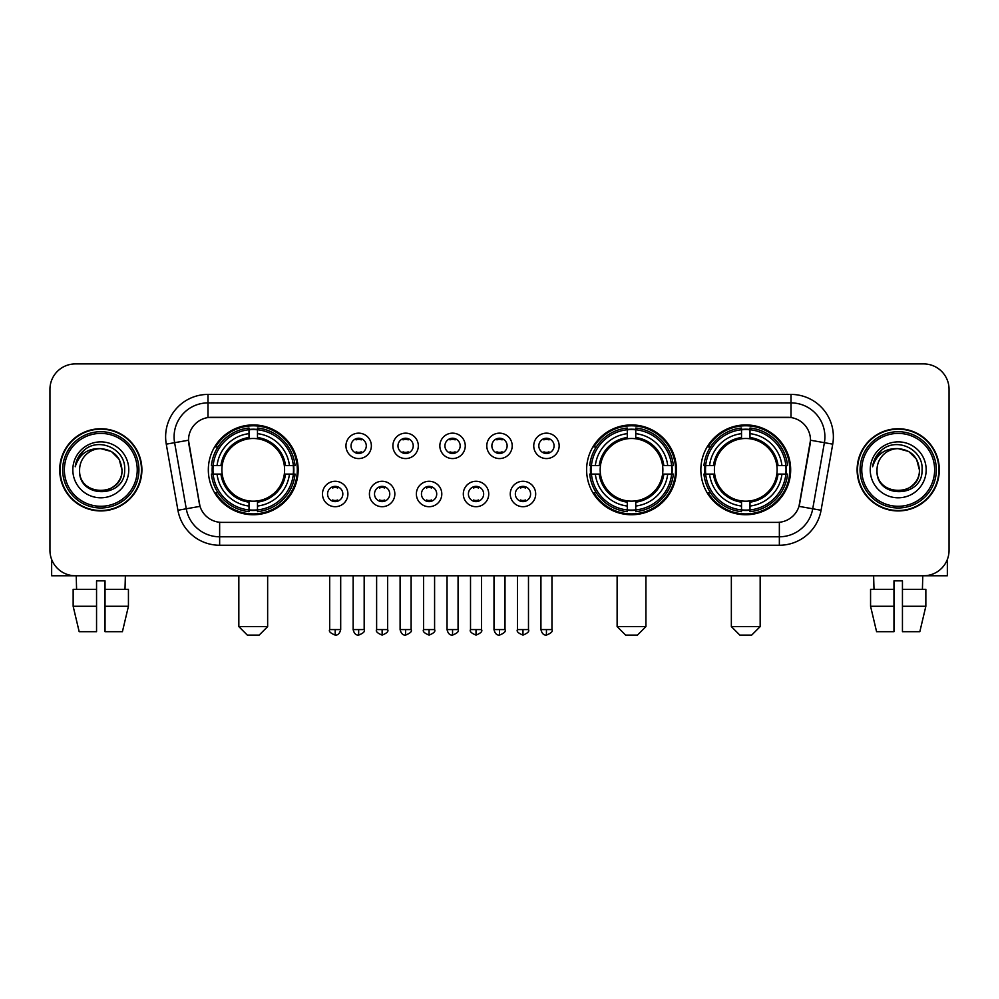 <?xml version="1.0" encoding="UTF-8"?>
<svg xmlns="http://www.w3.org/2000/svg" width="999" height="999" viewBox="0 0 999 999"><rect width="100%" height="100%" fill="white"/><g stroke="black" fill="none" stroke-linecap="round" stroke-linejoin="round"><path stroke-width="1.5" d="M586.613 469.842A44.918 44.918 0 0 0 631.53 514.747A44.918 44.918 0 0 0 676.435 469.842A44.918 44.918 0 0 0 631.53 424.925A44.918 44.918 0 0 0 586.613 469.842M700.848 469.842A44.918 44.918 0 0 0 745.754 514.747A44.918 44.918 0 0 0 790.671 469.842A44.918 44.918 0 0 0 745.754 424.925A44.918 44.918 0 0 0 700.848 469.842M208.329 469.842A44.918 44.918 0 0 0 253.247 514.747A44.918 44.918 0 0 0 298.152 469.842A44.918 44.918 0 0 0 253.247 424.925A44.918 44.918 0 0 0 208.329 469.842M347.902 493.993A12.712 12.712 0 0 1 335.189 506.705A12.712 12.712 0 0 1 322.477 493.993A12.712 12.712 0 0 1 335.189 481.281A12.712 12.712 0 0 1 347.902 493.993M327.56 493.993A7.63 7.63 0 0 0 335.189 501.623A7.63 7.63 0 0 0 342.819 493.993A7.63 7.63 0 0 0 335.189 486.363A7.63 7.63 0 0 0 327.56 493.993M394.842 493.993A12.712 12.712 0 0 1 382.13 506.705A12.712 12.712 0 0 1 369.418 493.993A12.712 12.712 0 0 1 382.13 481.281A12.712 12.712 0 0 1 394.842 493.993M374.513 493.993A7.63 7.63 0 0 0 382.13 501.623A7.63 7.63 0 0 0 389.76 493.993A7.63 7.63 0 0 0 382.13 486.363A7.63 7.63 0 0 0 374.513 493.993M441.795 493.993A12.712 12.712 0 0 1 429.083 506.705A12.712 12.712 0 0 1 416.371 493.993A12.712 12.712 0 0 1 429.083 481.281A12.712 12.712 0 0 1 441.795 493.993M421.453 493.993A7.63 7.63 0 0 0 429.083 501.623A7.63 7.63 0 0 0 436.713 493.993A7.63 7.63 0 0 0 429.083 486.363A7.63 7.63 0 0 0 421.453 493.993M488.736 493.993A12.712 12.712 0 0 1 476.024 506.705A12.712 12.712 0 0 1 463.311 493.993A12.712 12.712 0 0 1 476.024 481.281A12.712 12.712 0 0 1 488.736 493.993M468.406 493.993A7.63 7.63 0 0 0 476.024 501.623A7.63 7.63 0 0 0 483.653 493.993A7.63 7.63 0 0 0 476.024 486.363A7.63 7.63 0 0 0 468.406 493.993M535.689 493.993A12.712 12.712 0 0 1 522.976 506.705A12.712 12.712 0 0 1 510.264 493.993A12.712 12.712 0 0 1 522.976 481.281A12.712 12.712 0 0 1 535.689 493.993M515.347 493.993A7.63 7.63 0 0 0 522.976 501.623A7.63 7.63 0 0 0 530.594 493.993A7.63 7.63 0 0 0 522.976 486.363A7.63 7.63 0 0 0 515.347 493.993M371.366 445.854A12.712 12.712 0 0 1 358.666 458.566A12.712 12.712 0 0 1 345.954 445.854A12.712 12.712 0 0 1 358.666 433.154A12.712 12.712 0 0 1 371.366 445.854M351.036 445.854A7.63 7.63 0 0 0 358.666 453.484A7.63 7.63 0 0 0 366.283 445.854A7.63 7.63 0 0 0 358.666 438.236A7.63 7.63 0 0 0 351.036 445.854M418.319 445.854A12.712 12.712 0 0 1 405.606 458.566A12.712 12.712 0 0 1 392.894 445.854A12.712 12.712 0 0 1 405.606 433.154A12.712 12.712 0 0 1 418.319 445.854M397.977 445.854A7.63 7.63 0 0 0 405.606 453.484A7.63 7.63 0 0 0 413.236 445.854A7.63 7.63 0 0 0 405.606 438.236A7.63 7.63 0 0 0 397.977 445.854M465.259 445.854A12.712 12.712 0 0 1 452.559 458.566A12.712 12.712 0 0 1 439.847 445.854A12.712 12.712 0 0 1 452.559 433.154A12.712 12.712 0 0 1 465.259 445.854M444.93 445.854A7.63 7.63 0 0 0 452.559 453.484A7.63 7.63 0 0 0 460.177 445.854A7.63 7.63 0 0 0 452.559 438.236A7.63 7.63 0 0 0 444.93 445.854M512.212 445.854A12.712 12.712 0 0 1 499.5 458.566A12.712 12.712 0 0 1 486.788 445.854A12.712 12.712 0 0 1 499.5 433.154A12.712 12.712 0 0 1 512.212 445.854M491.87 445.854A7.63 7.63 0 0 0 499.5 453.484A7.63 7.63 0 0 0 507.13 445.854A7.63 7.63 0 0 0 499.5 438.236A7.63 7.63 0 0 0 491.87 445.854M559.153 445.854A12.712 12.712 0 0 1 546.441 458.566A12.712 12.712 0 0 1 533.741 445.854A12.712 12.712 0 0 1 546.441 433.154A12.712 12.712 0 0 1 559.153 445.854M538.823 445.854A7.63 7.63 0 0 0 546.441 453.484A7.63 7.63 0 0 0 554.07 445.854A7.63 7.63 0 0 0 546.441 438.236A7.63 7.63 0 0 0 538.823 445.854M177.922 510.252L166.271 444.155A42.37 42.37 0 0 1 207.992 394.418L791.008 394.418A42.37 42.37 0 0 1 832.729 444.155L821.078 510.252A42.37 42.37 0 0 1 779.357 545.254L219.643 545.254A42.37 42.37 0 0 1 177.922 510.252L200.012 506.356L188.848 444.155A22.877 22.877 0 0 1 211.376 417.307L787.624 417.307A22.877 22.877 0 0 1 810.152 444.155L799.687 503.471A22.877 22.877 0 0 1 777.16 522.377L221.84 522.377A22.877 22.877 0 0 1 199.313 503.471L188.499 440.234L174.613 442.682A33.891 33.891 0 0 1 207.992 402.897L791.008 402.897A33.891 33.891 0 0 1 824.387 442.682L812.736 508.778A33.891 33.891 0 0 1 779.357 536.788L219.643 536.788A33.891 33.891 0 0 1 186.264 508.778L174.613 442.682A33.891 33.891 0 0 1 174.101 436.788M212.362 474.075A41.096 41.096 0 0 1 212.362 465.609M704.882 474.075A41.096 41.096 0 0 1 704.882 465.609M590.646 474.075A41.096 41.096 0 0 1 590.646 465.609M59.69 469.842A41.096 41.096 0 0 0 100.799 510.939A41.096 41.096 0 0 0 141.895 469.842A41.096 41.096 0 0 0 100.799 428.746A41.096 41.096 0 0 0 59.69 469.842M857.105 469.842A41.096 41.096 0 0 0 898.201 510.939A41.096 41.096 0 0 0 939.31 469.842A41.096 41.096 0 0 0 898.201 428.746A41.096 41.096 0 0 0 857.105 469.842M207.992 394.418L207.992 417.557L791.008 417.557L791.008 394.418M188.499 440.184L188.749 436.788M777.16 522.377L221.84 522.377M832.729 444.155L810.501 440.234L798.988 506.356L821.078 510.252M799.687 503.471L799.55 504.195M199.45 504.195L199.313 503.471M949.05 389.335A25.425 25.425 0 0 0 923.625 363.911L75.375 363.911A25.425 25.425 0 0 0 49.95 389.335L49.95 550.349A25.425 25.425 0 0 0 75.375 575.761L923.625 575.761A25.425 25.425 0 0 0 949.05 550.349L949.05 389.335L949.05 550.349M49.95 389.335L49.95 550.349M923.625 363.911L75.375 363.911M75.375 575.761L923.625 575.761M51.648 559.477L51.648 575.761L149.95 575.761M73.152 589.323L73.152 606.268L79.171 631.693L73.152 606.268L73.152 589.323L96.553 589.323L96.553 580.856L105.032 580.856L105.032 589.323L128.434 589.323L128.434 606.268L122.415 631.693L128.434 606.268L105.032 606.268L105.032 589.323M125.375 575.761L125 589.323M96.553 589.323L96.553 631.693L79.171 631.693M73.152 606.268L96.553 606.268M122.415 631.693L105.032 631.693L105.032 606.268M76.224 575.761L76.586 589.323M137.238 469.842A36.439 36.439 0 0 0 100.799 433.404A36.439 36.439 0 0 0 64.361 469.842A36.439 36.439 0 0 0 100.799 506.281A36.439 36.439 0 0 0 137.238 469.842M138.923 469.842A38.137 38.137 0 0 0 100.799 431.705A38.137 38.137 0 0 0 62.662 469.842A38.137 38.137 0 0 0 100.799 507.979A38.137 38.137 0 0 0 138.923 469.842M141.471 469.842A40.672 40.672 0 0 0 100.799 429.17A40.672 40.672 0 0 0 60.115 469.842A40.672 40.672 0 0 0 100.799 510.514A40.672 40.672 0 0 0 141.471 469.842M121.978 469.842C120.717 456.968 113.661 449.912 100.799 448.651L111.389 451.498L119.143 459.253L121.978 469.842L119.143 459.253L111.389 451.498L100.799 448.651L111.389 451.498L119.143 459.253L121.978 469.842L119.143 459.253L111.389 451.498L100.799 448.651L111.389 451.498L119.143 459.253L121.978 469.842C123.277 497.165 78.309 497.165 79.608 469.842C77.722 499.238 125.649 498.588 124.65 469.842C126.224 449.662 99.788 436.838 84.553 449.837C79.233 454.27 76.124 459.915 75.212 466.758C79.208 454.145 87.737 448.101 100.799 448.651L111.389 451.498L119.143 459.253L121.978 469.842C123.277 497.165 78.309 497.165 79.608 469.842C78.309 497.165 123.277 497.165 121.978 469.842C123.277 497.165 78.309 497.165 79.608 469.842C78.309 497.165 123.277 497.165 121.978 469.842C123.277 497.165 78.309 497.165 79.608 469.842C78.309 497.165 123.277 497.165 121.978 469.842C123.277 497.165 78.309 497.165 79.608 469.842C78.309 497.165 123.277 497.165 121.978 469.842C123.277 497.165 78.309 497.165 79.608 469.842C78.309 497.165 123.277 497.165 121.978 469.842C123.277 497.165 78.309 497.165 79.608 469.842C78.309 497.165 123.277 497.165 121.978 469.842C123.277 497.165 78.309 497.165 79.608 469.842A21.191 21.191 0 0 1 100.799 448.651L111.389 451.498L119.143 459.253L121.978 469.842C122.827 486.288 101.686 497.202 88.786 487.287M72.827 469.842A27.96 27.96 0 0 0 100.799 497.802A27.96 27.96 0 0 0 128.759 469.842A27.96 27.96 0 0 0 100.799 441.87A27.96 27.96 0 0 0 72.827 469.842M84.54 449.837L78.297 457.267M77.91 457.992L78.471 456.968L77.91 457.992M259.178 635.089L247.315 635.089L238.836 626.61L267.645 626.61L259.178 635.089M284.315 474.075A31.356 31.356 0 0 0 257.48 438.773L257.48 438.773A31.356 31.356 0 0 0 222.178 474.075A31.356 31.356 0 0 0 284.315 474.075L285.564 474.075L284.315 474.075A31.356 31.356 0 0 1 257.48 500.911L257.48 506.031A36.439 36.439 0 0 0 289.435 474.075L295.055 474.075A42.033 42.033 0 0 1 257.48 511.663L257.48 509.952A40.335 40.335 0 0 0 293.356 474.075M213.212 474.075A40.247 40.247 0 0 1 213.212 465.609M257.48 429.807A40.247 40.247 0 0 0 249.001 429.807M293.269 465.609A40.247 40.247 0 0 1 293.269 474.075M295.055 465.609A42.033 42.033 0 0 0 257.48 428.022L257.48 429.732A40.335 40.335 0 0 1 293.356 465.609L295.055 465.609M211.426 474.075A42.033 42.033 0 0 0 249.001 511.663L249.001 509.952A40.335 40.335 0 0 1 213.124 474.075L211.426 474.075M293.356 465.609L289.435 465.609A36.439 36.439 0 0 0 257.48 433.653L257.48 429.732M257.48 509.952L257.48 506.031M213.124 474.075L217.058 474.075A36.439 36.439 0 0 0 249.001 506.031L249.001 509.952M257.48 433.653L257.48 437.525A32.592 32.592 0 0 1 285.564 465.609L289.435 465.609M289.435 474.075L285.564 474.075A32.592 32.592 0 0 1 257.48 502.16M249.001 506.031L249.001 500.911A31.356 31.356 0 0 1 222.178 474.075L217.058 474.075M284.315 465.609L285.564 465.609M257.48 509.865A40.247 40.247 0 0 1 249.001 509.865M249.001 428.022A42.033 42.033 0 0 0 211.426 465.609L213.124 465.609A40.335 40.335 0 0 1 249.001 429.732L249.001 428.022M249.001 429.732L249.001 433.653A36.439 36.439 0 0 0 217.058 465.609L213.124 465.609M249.001 438.723L249.001 433.653M217.058 465.609L220.929 465.609A32.592 32.592 0 0 1 249.001 437.525M249.001 500.911L249.001 502.16A32.592 32.592 0 0 1 220.929 474.075M217.982 446.965L215.584 446.965A44.068 44.068 0 0 1 297.302 469.842A44.068 44.068 0 0 1 215.584 492.719L217.982 492.719M637.462 635.089L625.599 635.089L617.12 626.61L645.928 626.61L637.462 635.089M662.587 474.075A31.356 31.356 0 0 0 635.764 438.773L635.764 438.773A31.356 31.356 0 0 0 600.461 474.075A31.356 31.356 0 0 0 662.587 474.075L663.848 474.075L662.587 474.075A31.356 31.356 0 0 1 635.764 500.911L635.764 506.031A36.439 36.439 0 0 0 667.719 474.075L673.338 474.075A42.033 42.033 0 0 1 635.764 511.663L635.764 509.952A40.335 40.335 0 0 0 671.64 474.075M591.495 474.075A40.247 40.247 0 0 1 591.495 465.609M635.764 429.807A40.247 40.247 0 0 0 627.285 429.807M671.553 465.609A40.247 40.247 0 0 1 671.553 474.075M673.338 465.609A42.033 42.033 0 0 0 635.764 428.022L635.764 429.732A40.335 40.335 0 0 1 671.64 465.609L673.338 465.609M589.71 474.075A42.033 42.033 0 0 0 627.285 511.663L627.285 509.952A40.335 40.335 0 0 1 591.408 474.075L589.71 474.075M671.64 465.609L667.719 465.609A36.439 36.439 0 0 0 635.764 433.653L635.764 429.732M635.764 509.952L635.764 506.031M591.408 474.075L595.329 474.075A36.439 36.439 0 0 0 627.285 506.031L627.285 509.952M635.764 433.653L635.764 437.525A32.592 32.592 0 0 1 663.848 465.609L667.719 465.609M667.719 474.075L663.848 474.075A32.592 32.592 0 0 1 635.764 502.16M627.285 506.031L627.285 500.911A31.356 31.356 0 0 1 600.461 474.075L595.329 474.075M662.587 465.609L663.848 465.609M635.764 509.865A40.247 40.247 0 0 1 627.285 509.865M627.285 428.022A42.033 42.033 0 0 0 589.71 465.609L591.408 465.609A40.335 40.335 0 0 1 627.285 429.732L627.285 428.022M627.285 429.732L627.285 433.653A36.439 36.439 0 0 0 595.329 465.609L591.408 465.609M627.285 438.723L627.285 433.653M595.329 465.609L599.213 465.609A32.592 32.592 0 0 1 627.285 437.525M627.285 500.911L627.285 502.16A32.592 32.592 0 0 1 599.213 474.075M596.266 446.965L593.868 446.965A44.068 44.068 0 0 1 675.586 469.842A44.068 44.068 0 0 1 593.868 492.719L596.266 492.719M751.685 635.089L739.822 635.089L731.355 626.61L760.164 626.61L751.685 635.089M776.822 474.075A31.356 31.356 0 0 0 749.999 438.773L749.999 438.773A31.356 31.356 0 0 0 714.685 474.075A31.356 31.356 0 0 0 776.822 474.075L778.071 474.075L776.822 474.075A31.356 31.356 0 0 1 749.999 500.911L749.999 506.031A36.439 36.439 0 0 0 781.942 474.075L787.574 474.075A42.033 42.033 0 0 1 749.999 511.663L749.999 509.952A40.335 40.335 0 0 0 785.876 474.075M705.731 474.075A40.247 40.247 0 0 1 705.731 465.609M749.999 429.807A40.247 40.247 0 0 0 741.52 429.807M785.788 465.609A40.247 40.247 0 0 1 785.788 474.075M787.574 465.609A42.033 42.033 0 0 0 749.999 428.022L749.999 429.732A40.335 40.335 0 0 1 785.876 465.609L787.574 465.609M703.945 474.075A42.033 42.033 0 0 0 741.52 511.663L741.52 509.952A40.335 40.335 0 0 1 705.644 474.075L703.945 474.075M785.876 465.609L781.942 465.609A36.439 36.439 0 0 0 749.999 433.653L749.999 429.732M749.999 509.952L749.999 506.031M705.644 474.075L709.565 474.075A36.439 36.439 0 0 0 741.52 506.031L741.52 509.952M749.999 433.653L749.999 437.525A32.592 32.592 0 0 1 778.071 465.609L781.942 465.609M781.942 474.075L778.071 474.075A32.592 32.592 0 0 1 749.999 502.16M741.52 506.031L741.52 500.911A31.356 31.356 0 0 1 714.685 474.075L709.565 474.075M776.822 465.609L778.071 465.609M749.999 509.865A40.247 40.247 0 0 1 741.52 509.865M741.52 428.022A42.033 42.033 0 0 0 703.945 465.609L705.644 465.609A40.335 40.335 0 0 1 741.52 429.732L741.52 428.022M741.52 429.732L741.52 433.653A36.439 36.439 0 0 0 709.565 465.609L705.644 465.609M741.52 438.723L741.52 433.653M709.565 465.609L713.436 465.609A32.592 32.592 0 0 1 741.52 437.525M741.52 500.911L741.52 502.16A32.592 32.592 0 0 1 713.436 474.075M710.501 446.965L708.091 446.965A44.068 44.068 0 0 1 789.822 469.842A44.068 44.068 0 0 1 708.091 492.719L710.501 492.719M356.119 453.047L356.119 451.848A6.506 6.506 0 0 0 361.201 451.848L361.201 453.047M361.201 438.673L361.201 439.872A6.506 6.506 0 0 0 356.119 439.872L356.119 438.673M403.059 453.047L403.059 451.848A6.506 6.506 0 0 0 408.154 451.848L408.154 453.047M408.154 438.673L408.154 439.872A6.506 6.506 0 0 0 403.059 439.872L403.059 438.673M450.012 453.047L450.012 451.848A6.506 6.506 0 0 0 455.094 451.848L455.094 453.047M455.094 438.673L455.094 439.872A6.506 6.506 0 0 0 450.012 439.872L450.012 438.673M496.953 453.047L496.953 451.848A6.506 6.506 0 0 0 502.047 451.848L502.047 453.047M502.047 438.673L502.047 439.872A6.506 6.506 0 0 0 496.953 439.872L496.953 438.673M543.906 453.047L543.906 451.848A6.506 6.506 0 0 0 548.988 451.848L548.988 453.047M548.988 438.673L548.988 439.872A6.506 6.506 0 0 0 543.906 439.872L543.906 438.673M332.642 501.186L332.642 499.975A6.506 6.506 0 0 0 337.724 499.975L337.724 501.186M337.724 486.8L337.724 488.012A6.506 6.506 0 0 0 332.642 488.012L332.642 486.8M379.595 501.186L379.595 499.975A6.506 6.506 0 0 0 384.677 499.975L384.677 501.186M384.677 486.8L384.677 488.012A6.506 6.506 0 0 0 379.595 488.012L379.595 486.8M426.536 501.186L426.536 499.975A6.506 6.506 0 0 0 431.618 499.975L431.618 501.186M431.618 486.8L431.618 488.012A6.506 6.506 0 0 0 426.536 488.012L426.536 486.8M473.489 501.186L473.489 499.975A6.506 6.506 0 0 0 478.571 499.975L478.571 501.186M478.571 486.8L478.571 488.012A6.506 6.506 0 0 0 473.489 488.012L473.489 486.8M520.429 501.186L520.429 499.975A6.506 6.506 0 0 0 525.511 499.975L525.511 501.186M525.511 486.8L525.511 488.012A6.506 6.506 0 0 0 520.429 488.012L520.429 486.8M947.352 559.477L947.352 575.761L849.05 575.761M893.968 589.323L893.968 606.268L870.566 606.268L876.585 631.693L870.566 606.268L870.566 589.323L893.968 589.323L893.968 580.856L902.447 580.856L902.447 589.323L925.848 589.323L925.848 606.268L919.829 631.693L925.848 606.268L902.447 606.268L902.447 589.323M922.776 575.761L922.414 589.323M893.968 606.268L893.968 631.693L876.585 631.693M919.829 631.693L902.447 631.693L902.447 606.268M873.626 575.761L874 589.323M934.639 469.842A36.439 36.439 0 0 0 898.201 433.404A36.439 36.439 0 0 0 861.762 469.842A36.439 36.439 0 0 0 898.201 506.281A36.439 36.439 0 0 0 934.639 469.842M936.338 469.842A38.137 38.137 0 0 0 898.201 431.705A38.137 38.137 0 0 0 860.077 469.842A38.137 38.137 0 0 0 898.201 507.979A38.137 38.137 0 0 0 936.338 469.842M938.885 469.842A40.672 40.672 0 0 0 898.201 429.17A40.672 40.672 0 0 0 857.529 469.842A40.672 40.672 0 0 0 898.201 510.514A40.672 40.672 0 0 0 938.885 469.842M877.022 469.842A21.191 21.191 0 0 1 898.201 448.651L908.803 451.498L916.558 459.253L919.392 469.842L916.558 459.253L908.803 451.498L898.201 448.651L908.803 451.498L916.558 459.253L919.392 469.842L916.558 459.253L908.803 451.498L898.201 448.651L908.803 451.498L916.558 459.253L919.392 469.842L916.558 459.253L908.803 451.498L898.201 448.651L908.803 451.498L916.558 459.253L919.392 469.842C920.691 497.165 875.723 497.165 877.022 469.842C875.136 499.238 923.064 498.588 922.065 469.842C923.638 449.662 897.202 436.838 881.967 449.837C876.647 454.27 873.538 459.915 872.614 466.758C876.61 454.145 885.139 448.101 898.201 448.651L908.803 451.498L916.558 459.253L919.392 469.842C920.691 497.165 875.723 497.165 877.022 469.842C875.723 497.165 920.691 497.165 919.392 469.842C920.691 497.165 875.723 497.165 877.022 469.842C875.723 497.165 920.691 497.165 919.392 469.842C920.691 497.165 875.723 497.165 877.022 469.842C875.723 497.165 920.691 497.165 919.392 469.842C920.691 497.165 875.723 497.165 877.022 469.842C875.723 497.165 920.691 497.165 919.392 469.842C920.691 497.165 875.723 497.165 877.022 469.842C875.723 497.165 920.691 497.165 919.392 469.842C920.241 486.288 899.088 497.202 886.188 487.287M898.201 448.651C911.076 449.912 918.131 456.968 919.392 469.842M870.241 469.842A27.96 27.96 0 0 0 898.201 497.802A27.96 27.96 0 0 0 926.173 469.842A27.96 27.96 0 0 0 898.201 441.87A27.96 27.96 0 0 0 870.241 469.842M881.955 449.837L875.711 457.267M875.324 457.992L875.886 456.968M779.357 522.277L779.357 545.254M219.643 545.254L219.643 522.277M166.271 444.155L174.613 442.682M249.001 510.252A40.634 40.634 0 0 0 257.48 510.252M293.656 474.075A40.634 40.634 0 0 0 293.656 465.609M257.48 429.433A40.634 40.634 0 0 0 249.001 429.433M627.285 510.252A40.634 40.634 0 0 0 635.764 510.252M671.94 474.075A40.634 40.634 0 0 0 671.94 465.609M635.764 429.433A40.634 40.634 0 0 0 627.285 429.433M741.52 510.252A40.634 40.634 0 0 0 749.999 510.252M786.163 474.075A40.634 40.634 0 0 0 786.163 465.609M749.999 429.433A40.634 40.634 0 0 0 741.52 429.433M358.666 629.582L353.147 629.582C354.108 633.503 355.956 635.339 358.666 635.089L358.666 629.582L364.173 629.582L364.173 575.761M405.606 629.582L400.099 629.582C401.061 633.503 402.897 635.339 405.606 635.089L405.606 629.582L411.113 629.582L411.113 575.761M452.559 629.582L447.04 629.582C448.002 633.503 449.837 635.339 452.559 635.089L452.559 629.582L458.066 629.582L458.066 575.761M499.5 629.582L493.993 629.582C494.955 633.503 496.79 635.339 499.5 635.089L499.5 629.582L505.007 629.582L505.007 575.761M546.441 629.582L540.934 629.582C541.895 633.503 543.731 635.339 546.441 635.089L546.441 629.582L551.96 629.582L551.96 575.761M335.189 629.582L329.682 629.582C328.559 631.343 330.394 633.179 335.189 635.089L335.189 629.582L340.696 629.582L340.696 575.761M382.13 629.582L376.623 629.582C375.512 631.343 377.347 633.179 382.13 635.089L382.13 629.582L387.637 629.582L387.637 575.761M429.083 629.582L423.576 629.582C422.452 631.343 424.288 633.179 429.083 635.089L429.083 629.582L434.59 629.582L434.59 575.761M476.024 629.582L470.517 629.582C469.405 631.343 471.241 633.179 476.024 635.089L476.024 629.582L481.53 629.582L481.53 575.761M522.976 629.582L517.47 629.582C516.346 631.343 518.181 633.179 522.976 635.089L522.976 629.582L528.483 629.582L528.483 575.761M267.645 575.761L267.645 626.61M238.836 575.761L238.836 626.61M645.928 575.761L645.928 626.61M617.12 575.761L617.12 626.61M760.164 575.761L760.164 626.61M731.355 575.761L731.355 626.61M353.147 629.582L353.147 575.761M364.173 629.582C365.284 631.343 363.449 633.179 358.666 635.089M400.099 629.582L400.099 575.761M411.113 629.582C412.237 631.343 410.402 633.179 405.606 635.089M447.04 629.582L447.04 575.761M458.066 629.582C459.178 631.343 457.342 633.179 452.559 635.089M493.993 629.582L493.993 575.761M505.007 629.582C506.131 631.343 504.295 633.179 499.5 635.089M540.934 629.582L540.934 575.761M551.96 629.582C553.071 631.343 551.236 633.179 546.441 635.089M329.682 629.582L329.682 575.761M340.696 629.582C339.735 633.503 337.899 635.339 335.189 635.089M376.623 629.582L376.623 575.761M387.637 629.582C388.761 631.343 386.925 633.179 382.13 635.089M423.576 629.582L423.576 575.761M434.59 629.582C435.701 631.343 433.866 633.179 429.083 635.089M470.517 629.582L470.517 575.761M481.53 629.582C482.654 631.343 480.819 633.179 476.024 635.089M517.47 629.582L517.47 575.761M528.483 629.582C529.595 631.343 527.759 633.179 522.976 635.089"/></g></svg>

